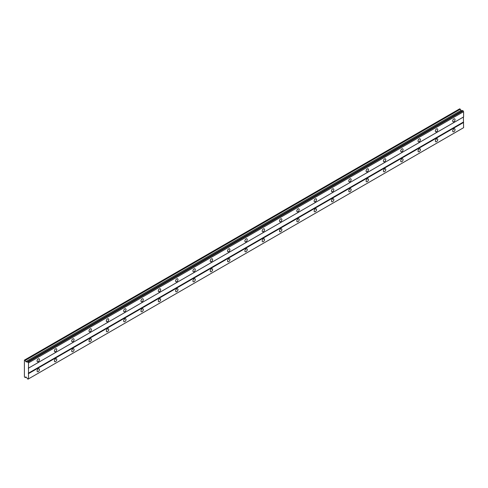 <?xml version="1.0" encoding="UTF-8"?>
<svg xmlns="http://www.w3.org/2000/svg" width="488" height="488" viewBox="0 0 488 488"><rect width="100%" height="100%" fill="white"/><g stroke="black" fill="none" stroke-linecap="round" stroke-linejoin="round"><path stroke-width="0.73" d="M453.858 121.683A1.684 0.97 120 0 0 454.956 120.201A1.684 0.97 120 0 0 454.7 118.852A1.684 0.97 120 0 0 453.858 118.932A1.684 0.97 120 0 0 452.76 120.42A1.684 0.97 120 0 0 453.016 121.768A1.684 0.97 120 0 0 453.858 121.683M38.253 361.632A1.684 0.97 120 0 0 39.351 360.144A1.684 0.97 120 0 0 39.095 358.796A1.684 0.97 120 0 0 38.253 358.881A1.684 0.97 120 0 0 37.155 360.364A1.684 0.97 120 0 0 37.411 361.712A1.684 0.97 120 0 0 38.253 361.632M55.571 351.635A1.684 0.97 120 0 0 56.669 350.146A1.684 0.97 120 0 0 56.413 348.798A1.684 0.97 120 0 0 55.571 348.883A1.684 0.97 120 0 0 54.473 350.366A1.684 0.97 120 0 0 54.729 351.714A1.684 0.97 120 0 0 55.571 351.635M72.889 341.637A1.684 0.97 120 0 0 73.987 340.154A1.684 0.97 120 0 0 73.731 338.8A1.684 0.97 120 0 0 72.889 338.885A1.684 0.97 120 0 0 71.785 340.368A1.684 0.97 120 0 0 72.047 341.716A1.684 0.97 120 0 0 72.889 341.637M90.207 331.639A1.684 0.97 120 0 0 91.305 330.156A1.684 0.97 120 0 0 91.049 328.802A1.684 0.97 120 0 0 90.207 328.888A1.684 0.97 120 0 0 89.103 330.37A1.684 0.97 120 0 0 89.365 331.718A1.684 0.97 120 0 0 90.207 331.639M107.519 321.641A1.684 0.97 120 0 0 108.623 320.159A1.684 0.97 120 0 0 108.36 318.804A1.684 0.97 120 0 0 107.519 318.89A1.684 0.97 120 0 0 106.421 320.372A1.684 0.97 120 0 0 106.677 321.72A1.684 0.97 120 0 0 107.519 321.641M124.837 311.643A1.684 0.97 120 0 0 125.941 310.161A1.684 0.97 120 0 0 125.678 308.806A1.684 0.97 120 0 0 124.837 308.892A1.684 0.97 120 0 0 123.738 310.374A1.684 0.97 120 0 0 123.995 311.722A1.684 0.97 120 0 0 124.837 311.643M142.154 301.645A1.684 0.97 120 0 0 143.252 300.163A1.684 0.97 120 0 0 142.996 298.808A1.684 0.97 120 0 0 142.154 298.894A1.684 0.97 120 0 0 141.056 300.376A1.684 0.97 120 0 0 141.313 301.724A1.684 0.97 120 0 0 142.154 301.645M159.472 291.647A1.684 0.97 120 0 0 160.57 290.165A1.684 0.97 120 0 0 160.314 288.811A1.684 0.97 120 0 0 159.472 288.896A1.684 0.97 120 0 0 158.374 290.378A1.684 0.97 120 0 0 158.631 291.726A1.684 0.97 120 0 0 159.472 291.647M176.79 281.649A1.684 0.97 120 0 0 177.888 280.167A1.684 0.97 120 0 0 177.632 278.813A1.684 0.97 120 0 0 176.79 278.898A1.684 0.97 120 0 0 175.686 280.38A1.684 0.97 120 0 0 175.948 281.728A1.684 0.97 120 0 0 176.79 281.649M194.108 271.651A1.684 0.97 120 0 0 195.206 270.169A1.684 0.97 120 0 0 194.95 268.815A1.684 0.97 120 0 0 194.108 268.9A1.684 0.97 120 0 0 193.004 270.382A1.684 0.97 120 0 0 193.266 271.731A1.684 0.97 120 0 0 194.108 271.651M211.42 261.653A1.684 0.97 120 0 0 212.524 260.171A1.684 0.97 120 0 0 212.262 258.817A1.684 0.97 120 0 0 211.42 258.902A1.684 0.97 120 0 0 210.322 260.385A1.684 0.97 120 0 0 210.578 261.733A1.684 0.97 120 0 0 211.42 261.653M228.738 251.655A1.684 0.97 120 0 0 229.842 250.173A1.684 0.97 120 0 0 229.58 248.819A1.684 0.97 120 0 0 228.738 248.904A1.684 0.97 120 0 0 227.64 250.387A1.684 0.97 120 0 0 227.896 251.741A1.684 0.97 120 0 0 228.738 251.655M246.056 241.658A1.684 0.97 120 0 0 247.154 240.175A1.684 0.97 120 0 0 246.898 238.821A1.684 0.97 120 0 0 246.056 238.906A1.684 0.97 120 0 0 244.958 240.389A1.684 0.97 120 0 0 245.214 241.743A1.684 0.97 120 0 0 246.056 241.658M263.374 231.66A1.684 0.97 120 0 0 264.472 230.177A1.684 0.97 120 0 0 264.215 228.823A1.684 0.97 120 0 0 263.374 228.909A1.684 0.97 120 0 0 262.276 230.391A1.684 0.97 120 0 0 262.532 231.745A1.684 0.97 120 0 0 263.374 231.66M280.691 221.662A1.684 0.97 120 0 0 281.789 220.179A1.684 0.97 120 0 0 281.533 218.825A1.684 0.97 120 0 0 280.691 218.911A1.684 0.97 120 0 0 279.587 220.393A1.684 0.97 120 0 0 279.85 221.747A1.684 0.97 120 0 0 280.691 221.662M298.009 211.664A1.684 0.97 120 0 0 299.107 210.182A1.684 0.97 120 0 0 298.851 208.827A1.684 0.97 120 0 0 298.009 208.913A1.684 0.97 120 0 0 296.905 210.395A1.684 0.97 120 0 0 297.168 211.749A1.684 0.97 120 0 0 298.009 211.664M315.321 201.666A1.684 0.97 120 0 0 316.425 200.184A1.684 0.97 120 0 0 316.163 198.836A1.684 0.97 120 0 0 315.321 198.915A1.684 0.97 120 0 0 314.223 200.397A1.684 0.97 120 0 0 314.479 201.751A1.684 0.97 120 0 0 315.321 201.666M332.639 191.668A1.684 0.97 120 0 0 333.743 190.186A1.684 0.97 120 0 0 333.481 188.838A1.684 0.97 120 0 0 332.639 188.917A1.684 0.97 120 0 0 331.541 190.399A1.684 0.97 120 0 0 331.797 191.754A1.684 0.97 120 0 0 332.639 191.668M349.957 181.67A1.684 0.97 120 0 0 351.055 180.188A1.684 0.97 120 0 0 350.799 178.84A1.684 0.97 120 0 0 349.957 178.919A1.684 0.97 120 0 0 348.859 180.401A1.684 0.97 120 0 0 349.115 181.756A1.684 0.97 120 0 0 349.957 181.67M367.275 171.672A1.684 0.97 120 0 0 368.373 170.19A1.684 0.97 120 0 0 368.117 168.842A1.684 0.97 120 0 0 367.275 168.921A1.684 0.97 120 0 0 366.177 170.404A1.684 0.97 120 0 0 366.433 171.758A1.684 0.97 120 0 0 367.275 171.672M384.593 161.674A1.684 0.97 120 0 0 385.691 160.192A1.684 0.97 120 0 0 385.435 158.844A1.684 0.97 120 0 0 384.593 158.923A1.684 0.97 120 0 0 383.489 160.406A1.684 0.97 120 0 0 383.751 161.76A1.684 0.97 120 0 0 384.593 161.674M401.911 151.677A1.684 0.97 120 0 0 403.009 150.194A1.684 0.97 120 0 0 402.752 148.846A1.684 0.97 120 0 0 401.911 148.925A1.684 0.97 120 0 0 400.807 150.408A1.684 0.97 120 0 0 401.069 151.762A1.684 0.97 120 0 0 401.911 151.677M419.222 141.679A1.684 0.97 120 0 0 420.327 140.196A1.684 0.97 120 0 0 420.064 138.848A1.684 0.97 120 0 0 419.222 138.928A1.684 0.97 120 0 0 418.125 140.41A1.684 0.97 120 0 0 418.381 141.764A1.684 0.97 120 0 0 419.222 141.679M436.54 131.681A1.684 0.97 120 0 0 437.644 130.198A1.684 0.97 120 0 0 437.382 128.85A1.684 0.97 120 0 0 436.54 128.93A1.684 0.97 120 0 0 435.442 130.412A1.684 0.97 120 0 0 435.699 131.766A1.684 0.97 120 0 0 436.54 131.681M453.858 131.681A1.684 0.97 120 0 0 454.956 130.198A1.684 0.97 120 0 0 454.7 128.85A1.684 0.97 120 0 0 453.858 128.93A1.684 0.97 120 0 0 452.76 130.418A1.684 0.97 120 0 0 453.016 131.766A1.684 0.97 120 0 0 453.858 131.681M38.253 371.63A1.684 0.97 120 0 0 39.351 370.142A1.684 0.97 120 0 0 39.095 368.794A1.684 0.97 120 0 0 38.253 368.879A1.684 0.97 120 0 0 37.155 370.361A1.684 0.97 120 0 0 37.411 371.71A1.684 0.97 120 0 0 38.253 371.63M55.571 361.632A1.684 0.97 120 0 0 56.669 360.15A1.684 0.97 120 0 0 56.413 358.796A1.684 0.97 120 0 0 55.571 358.881A1.684 0.97 120 0 0 54.473 360.364A1.684 0.97 120 0 0 54.729 361.712A1.684 0.97 120 0 0 55.571 361.632M72.889 351.635A1.684 0.97 120 0 0 73.987 350.152A1.684 0.97 120 0 0 73.731 348.798A1.684 0.97 120 0 0 72.889 348.883A1.684 0.97 120 0 0 71.785 350.366A1.684 0.97 120 0 0 72.047 351.714A1.684 0.97 120 0 0 72.889 351.635M90.207 341.637A1.684 0.97 120 0 0 91.305 340.154A1.684 0.97 120 0 0 91.049 338.8A1.684 0.97 120 0 0 90.207 338.885A1.684 0.97 120 0 0 89.103 340.368A1.684 0.97 120 0 0 89.365 341.716A1.684 0.97 120 0 0 90.207 341.637M107.519 331.639A1.684 0.97 120 0 0 108.623 330.156A1.684 0.97 120 0 0 108.36 328.802A1.684 0.97 120 0 0 107.519 328.888A1.684 0.97 120 0 0 106.421 330.37A1.684 0.97 120 0 0 106.677 331.718A1.684 0.97 120 0 0 107.519 331.639M124.837 321.641A1.684 0.97 120 0 0 125.941 320.159A1.684 0.97 120 0 0 125.678 318.804A1.684 0.97 120 0 0 124.837 318.89A1.684 0.97 120 0 0 123.738 320.372A1.684 0.97 120 0 0 123.995 321.72A1.684 0.97 120 0 0 124.837 321.641M142.154 311.643A1.684 0.97 120 0 0 143.252 310.161A1.684 0.97 120 0 0 142.996 308.806A1.684 0.97 120 0 0 142.154 308.892A1.684 0.97 120 0 0 141.056 310.374A1.684 0.97 120 0 0 141.313 311.722A1.684 0.97 120 0 0 142.154 311.643M159.472 301.645A1.684 0.97 120 0 0 160.57 300.163A1.684 0.97 120 0 0 160.314 298.808A1.684 0.97 120 0 0 159.472 298.894A1.684 0.97 120 0 0 158.374 300.376A1.684 0.97 120 0 0 158.631 301.724A1.684 0.97 120 0 0 159.472 301.645M176.79 291.647A1.684 0.97 120 0 0 177.888 290.165A1.684 0.97 120 0 0 177.632 288.811A1.684 0.97 120 0 0 176.79 288.896A1.684 0.97 120 0 0 175.686 290.378A1.684 0.97 120 0 0 175.948 291.726A1.684 0.97 120 0 0 176.79 291.647M194.108 281.649A1.684 0.97 120 0 0 195.206 280.167A1.684 0.97 120 0 0 194.95 278.813A1.684 0.97 120 0 0 194.108 278.898A1.684 0.97 120 0 0 193.004 280.38A1.684 0.97 120 0 0 193.266 281.728A1.684 0.97 120 0 0 194.108 281.649M211.42 271.651A1.684 0.97 120 0 0 212.524 270.169A1.684 0.97 120 0 0 212.262 268.815A1.684 0.97 120 0 0 211.42 268.9A1.684 0.97 120 0 0 210.322 270.382A1.684 0.97 120 0 0 210.578 271.737A1.684 0.97 120 0 0 211.42 271.651M228.738 261.653A1.684 0.97 120 0 0 229.842 260.171A1.684 0.97 120 0 0 229.58 258.817A1.684 0.97 120 0 0 228.738 258.902A1.684 0.97 120 0 0 227.64 260.385A1.684 0.97 120 0 0 227.896 261.739A1.684 0.97 120 0 0 228.738 261.653M246.056 251.655A1.684 0.97 120 0 0 247.154 250.173A1.684 0.97 120 0 0 246.898 248.819A1.684 0.97 120 0 0 246.056 248.904A1.684 0.97 120 0 0 244.958 250.387A1.684 0.97 120 0 0 245.214 251.741A1.684 0.97 120 0 0 246.056 251.655M263.374 241.658A1.684 0.97 120 0 0 264.472 240.175A1.684 0.97 120 0 0 264.215 238.821A1.684 0.97 120 0 0 263.374 238.906A1.684 0.97 120 0 0 262.276 240.389A1.684 0.97 120 0 0 262.532 241.743A1.684 0.97 120 0 0 263.374 241.658M280.691 231.66A1.684 0.97 120 0 0 281.789 230.177A1.684 0.97 120 0 0 281.533 228.823A1.684 0.97 120 0 0 280.691 228.909A1.684 0.97 120 0 0 279.587 230.391A1.684 0.97 120 0 0 279.85 231.745A1.684 0.97 120 0 0 280.691 231.66M298.009 221.662A1.684 0.97 120 0 0 299.107 220.179A1.684 0.97 120 0 0 298.851 218.831A1.684 0.97 120 0 0 298.009 218.911A1.684 0.97 120 0 0 296.905 220.393A1.684 0.97 120 0 0 297.168 221.747A1.684 0.97 120 0 0 298.009 221.662M315.321 211.664A1.684 0.97 120 0 0 316.425 210.182A1.684 0.97 120 0 0 316.163 208.834A1.684 0.97 120 0 0 315.321 208.913A1.684 0.97 120 0 0 314.223 210.395A1.684 0.97 120 0 0 314.479 211.749A1.684 0.97 120 0 0 315.321 211.664M332.639 201.666A1.684 0.97 120 0 0 333.743 200.184A1.684 0.97 120 0 0 333.481 198.836A1.684 0.97 120 0 0 332.639 198.915A1.684 0.97 120 0 0 331.541 200.397A1.684 0.97 120 0 0 331.797 201.751A1.684 0.97 120 0 0 332.639 201.666M349.957 191.668A1.684 0.97 120 0 0 351.055 190.186A1.684 0.97 120 0 0 350.799 188.838A1.684 0.97 120 0 0 349.957 188.917A1.684 0.97 120 0 0 348.859 190.399A1.684 0.97 120 0 0 349.115 191.754A1.684 0.97 120 0 0 349.957 191.668M367.275 181.67A1.684 0.97 120 0 0 368.373 180.188A1.684 0.97 120 0 0 368.117 178.84A1.684 0.97 120 0 0 367.275 178.919A1.684 0.97 120 0 0 366.177 180.401A1.684 0.97 120 0 0 366.433 181.756A1.684 0.97 120 0 0 367.275 181.67M384.593 171.672A1.684 0.97 120 0 0 385.691 170.19A1.684 0.97 120 0 0 385.435 168.842A1.684 0.97 120 0 0 384.593 168.921A1.684 0.97 120 0 0 383.489 170.404A1.684 0.97 120 0 0 383.751 171.758A1.684 0.97 120 0 0 384.593 171.672M401.911 161.674A1.684 0.97 120 0 0 403.009 160.192A1.684 0.97 120 0 0 402.752 158.844A1.684 0.97 120 0 0 401.911 158.923A1.684 0.97 120 0 0 400.807 160.406A1.684 0.97 120 0 0 401.069 161.76A1.684 0.97 120 0 0 401.911 161.674M419.222 151.677A1.684 0.97 120 0 0 420.327 150.194A1.684 0.97 120 0 0 420.064 148.846A1.684 0.97 120 0 0 419.222 148.925A1.684 0.97 120 0 0 418.125 150.408A1.684 0.97 120 0 0 418.381 151.762A1.684 0.97 120 0 0 419.222 151.677M436.54 141.679A1.684 0.97 120 0 0 437.644 140.196A1.684 0.97 120 0 0 437.382 138.848A1.684 0.97 120 0 0 436.54 138.928A1.684 0.97 120 0 0 435.442 140.41A1.684 0.97 120 0 0 435.699 141.764A1.684 0.97 120 0 0 436.54 141.679M24.4 371.252L24.4 376.876L25.26 377.62L25.76 376.913L27.005 378.011A0.756 0.439 60 0 1 27.468 378.822L28.042 379.152A0.756 0.439 60 0 1 28.194 378.877A0.756 0.439 60 0 1 28.511 378.883L28.511 362.877A0.756 0.439 60 0 1 28.042 362.059L27.468 361.73A0.756 0.439 60 0 1 27.316 362.011A0.756 0.439 60 0 1 27.005 362.005L25.76 361.663L25.26 360.376L24.4 360.132L24.4 371.252M27.541 361.693L462.624 110.495L463.124 110.867A0.756 0.439 60 0 0 463.6 111.679L28.511 362.877M28.511 368.129L463.6 116.931L463.6 111.679M28.042 379.152L463.6 127.685L463.386 117.059L28.298 368.257M461.758 110.996L459.702 108.812L24.614 360.004M463.057 110.746L27.975 361.944M28.042 362.059L463.124 110.867M463.386 122.055L28.298 373.253M28.511 373.631L463.6 122.433M26.126 377.126L25.26 377.62M460.349 109.184L25.26 360.376M460.849 110.471L25.76 361.663M27.468 361.73L27.005 362.005"/></g></svg>
